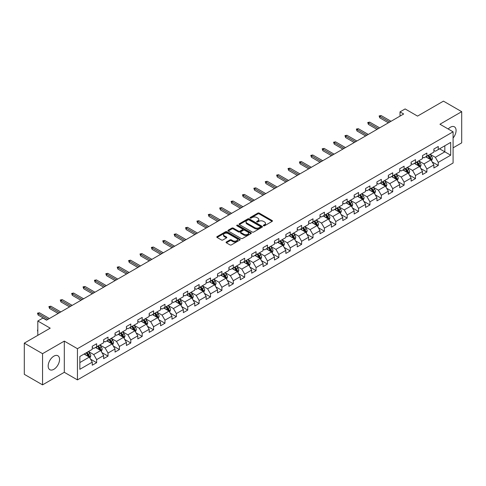 <?xml version="1.0" encoding="UTF-8"?>
<svg xmlns="http://www.w3.org/2000/svg" width="486" height="486" viewBox="0 0 486 486"><rect width="100%" height="100%" fill="white"/><g stroke="black" fill="none" stroke-linecap="round" stroke-linejoin="round"><path stroke-width="0.73" d="M263.534 225.777A0.711 0.407 0 0 0 264.536 225.777L272.148 221.379A1.015 0.583 0 0 0 272.446 220.966A1.015 0.583 0 0 0 272.148 220.553L259.251 213.105A1.015 0.583 0 0 0 257.817 213.105L250.205 217.503A0.711 0.407 0 0 0 251.207 218.08L252.191 217.509A3.244 1.871 0 0 1 256.778 217.509L257.853 218.135A3.244 1.871 0 0 1 258.801 219.453A3.244 1.871 0 0 1 257.853 220.778L256.869 221.349A0.711 0.407 0 0 0 257.872 221.926L258.856 221.361A3.244 1.871 0 0 1 263.442 221.361L264.518 221.981A3.244 1.871 0 0 1 265.465 223.305A3.244 1.871 0 0 1 264.518 224.629L263.534 225.194A0.711 0.407 0 0 0 263.534 225.777L263.534 225.194M53.861 369.305A8.049 4.647 120 0 0 59.122 362.21A8.049 4.647 120 0 0 57.889 355.758A8.049 4.647 120 0 0 53.861 356.159A8.049 4.647 120 0 0 48.606 363.255A8.049 4.647 120 0 0 49.839 369.706A8.049 4.647 120 0 0 53.861 369.305M453.086 138.03A8.049 4.647 120 0 0 454.41 126.828A8.049 4.647 120 0 0 450.388 127.229A8.049 4.647 120 0 0 448.195 128.997M226.361 241.979A1.015 0.583 0 0 0 226.069 242.393A1.015 0.583 0 0 0 226.361 242.806L229.981 244.895A1.015 0.583 0 0 0 231.415 244.895L239.871 240.017A1.015 0.583 0 0 0 240.169 239.604A1.015 0.583 0 0 0 239.871 239.191L226.974 231.743A1.015 0.583 0 0 0 225.54 231.743L217.084 236.621A1.015 0.583 0 0 0 216.786 237.034A1.015 0.583 0 0 0 217.084 237.454L221.458 239.975A1.015 0.583 0 0 0 222.886 239.975L226.506 237.885A1.015 0.583 0 0 0 226.804 237.472A1.015 0.583 0 0 0 226.506 237.059L224.338 235.807A2.709 1.567 0 0 1 223.548 234.702A2.709 1.567 0 0 1 225.218 233.256A2.709 1.567 0 0 1 228.171 233.596L236.664 238.498A2.709 1.567 0 0 1 237.46 239.604A2.709 1.567 0 0 1 235.783 241.05A2.709 1.567 0 0 1 232.83 240.71L231.415 239.89A1.015 0.583 0 0 0 229.981 239.89L226.361 241.979L226.361 242.806M453.086 147.835L461.7 142.866L461.7 111.677L443.451 101.143L417.535 116.099L405.13 108.937L400.014 111.889L403.666 113.997L46.565 320.165L42.914 318.057L37.805 321.009L37.805 335.34M42.549 353.674L42.549 384.857L64.304 372.3L64.304 341.111L42.549 353.674L24.3 343.134L50.216 328.172L37.805 321.009M64.304 341.111L77.444 348.699L453.086 131.821L453.086 163.01L77.444 379.888L77.444 348.699M461.7 111.677L439.945 124.234L453.086 131.821M252.264 232.035A1.015 0.583 0 0 0 253.698 232.035L262.154 227.15A1.015 0.583 0 0 0 262.452 226.737A1.015 0.583 0 0 0 262.154 226.324L249.257 218.876A1.015 0.583 0 0 0 247.824 218.876L239.367 223.76A1.015 0.583 0 0 0 239.069 224.174A1.015 0.583 0 0 0 239.367 224.587L252.264 232.035M237.18 225.929A0.711 0.407 0 0 1 237.897 226.026L237.897 225.188L251.013 232.758A1.015 0.583 0 0 1 251.311 233.171A1.015 0.583 0 0 1 251.013 233.584L242.557 238.462A1.015 0.583 0 0 1 241.123 238.462L228.226 231.02L231.846 228.942L231.846 228.104L228.226 230.194A1.015 0.583 0 0 0 227.928 230.607A1.015 0.583 0 0 0 228.226 231.02L228.226 230.194M231.846 228.942A1.015 0.583 0 0 1 233.28 228.942L233.28 228.104A1.015 0.583 0 0 0 231.846 228.104M233.28 228.104L238.511 231.123A1.015 0.583 0 0 0 239.944 231.123L242.344 229.738A1.015 0.583 0 0 0 242.642 229.325A1.015 0.583 0 0 0 242.344 228.906L236.895 225.765A0.711 0.407 0 0 1 237.897 225.188M42.549 384.857L24.3 374.323L24.3 343.134M90.548 359.172L96.641 362.69L96.641 359.616L103.646 355.57L103.646 358.644L108.026 356.117L108.026 353.043L115.036 348.997L115.036 352.071L119.416 349.543L119.416 346.463L126.421 342.417L126.421 345.497L130.801 342.97L130.801 339.89L137.811 335.844L137.811 338.924L142.191 336.391L142.191 333.317L149.196 329.271L149.196 332.345L153.576 329.818L153.576 326.744L160.587 322.698L160.587 325.772L164.967 323.245L164.967 320.165L171.971 316.119L171.971 319.199L176.351 316.672L176.351 313.592L183.362 309.546L183.362 312.626L187.742 310.092L187.742 307.018L194.746 302.972L194.746 306.046L199.126 303.519L199.126 300.445L206.137 296.399L206.137 299.473L210.517 296.946L210.517 293.866L217.521 289.82L217.521 292.9L221.902 290.373L221.902 287.293L228.912 283.247L228.912 286.327L233.292 283.794L233.292 280.72L240.297 276.674L240.297 279.748L244.677 277.22L244.677 274.147L251.687 270.101L251.687 273.175L256.067 270.647L256.067 267.573L263.072 263.527L263.072 266.601L267.452 264.074L267.452 260.994L274.462 256.948L274.462 260.028L278.843 257.495L278.843 254.421L285.847 250.375L285.847 253.449L290.227 250.922L290.227 247.848L297.238 243.802L297.238 246.876L301.618 244.349L301.618 241.275L308.622 237.229L308.622 240.303L313.002 237.775L313.002 234.695L320.013 230.65L320.013 233.73L324.393 231.202L324.393 228.122L331.397 224.076L331.397 227.156L335.777 224.623L335.777 221.549L342.788 217.503L342.788 220.577L347.168 218.05L347.168 214.976L354.173 210.93L354.173 214.004L358.553 211.477L358.553 208.397L365.563 204.351L365.563 207.431L369.943 204.904L369.943 201.824L376.948 197.778L376.948 200.858L381.328 198.324L381.328 195.25L388.338 191.205L388.338 194.279L392.718 191.751L392.718 188.677L399.723 184.631L399.723 187.705L404.103 185.178L404.103 182.098L411.113 178.058L411.113 181.132L415.494 178.605L415.494 175.525L422.498 171.479L422.498 174.559L426.878 172.026L426.878 168.952L433.889 164.906L433.889 167.98L438.269 165.453L438.269 162.379L450.68 155.21L450.68 142.398L444.836 145.77L444.836 151.839L450.68 155.21M96.641 362.69L92.261 365.217L92.261 362.143L79.85 369.305L79.85 356.493L92.261 349.331L92.261 346.257L96.641 343.724L96.641 346.804L103.646 342.758L103.646 339.678L108.026 337.15L108.026 340.23L115.036 336.184L115.036 333.104L119.416 330.577L119.416 333.651L126.421 329.605L126.421 326.531L130.801 324.004L130.801 327.078L137.811 323.032L137.811 319.958L142.191 317.425L142.191 320.505L149.196 316.459L149.196 313.379L153.576 310.852L153.576 313.932L160.587 309.886L160.587 306.806L164.967 304.279L164.967 307.352L171.971 303.307L171.971 300.233L176.351 297.705L176.351 300.779L183.362 296.733L183.362 293.659L187.742 291.126L187.742 294.206L194.746 290.16L194.746 287.08L199.126 284.553L199.126 287.633L206.137 283.587L206.137 280.507L210.517 277.98L210.517 281.054L217.521 277.008L217.521 273.934L221.902 271.407L221.902 274.481L228.912 270.435L228.912 267.361L233.292 264.834L233.292 267.908L240.297 263.862L240.297 260.788L244.677 258.254L244.677 261.334L251.687 257.288L251.687 254.208L256.067 251.681L256.067 254.761L263.072 250.715L263.072 247.635L267.452 245.108L267.452 248.182L274.462 244.136L274.462 241.062L278.843 238.535L278.843 241.609L285.847 237.563L285.847 234.489L290.227 231.956L290.227 235.036L297.238 230.99L297.238 227.91L301.618 225.383L301.618 228.463L308.622 224.417L308.622 221.337L313.002 218.809L313.002 221.883L320.013 217.837L320.013 214.763L324.393 212.236L324.393 215.31L331.397 211.264L331.397 208.19L335.777 205.657L335.777 208.737L342.788 204.691L342.788 201.611L347.168 199.084L347.168 202.164L354.173 198.118L354.173 195.038L358.553 192.511L358.553 195.585L365.563 191.539L365.563 188.465L369.943 185.938L369.943 189.011L376.948 184.966L376.948 181.892L381.328 179.364L381.328 182.438L388.338 178.392L388.338 175.318L392.718 172.785L392.718 175.865L399.723 171.819L399.723 168.739L404.103 166.212L404.103 169.286L411.113 165.246L411.113 162.166L415.494 159.639L415.494 162.713L422.498 158.667L422.498 155.593L426.878 153.066L426.878 156.14L433.889 152.094L433.889 149.02L438.269 146.486L438.269 149.566L450.68 142.398M95.475 347.478L100.73 350.509L93.719 354.555L88.464 351.524M92.261 347.648L93.719 348.486L96.641 346.804M93.719 354.555L96.641 359.616M100.73 350.509L103.646 355.57M106.859 340.905L112.114 343.936L105.11 347.982L99.855 344.951M103.646 341.069L105.11 341.913L108.026 340.23M105.11 347.982L108.026 353.043M112.114 343.936L115.036 348.997M118.25 334.325L123.505 337.363L116.494 341.409L111.239 338.371M115.036 334.496L116.494 335.34L119.416 333.651M116.494 341.409L119.416 346.463M123.505 337.363L126.421 342.417M129.634 327.752L134.889 330.79L127.885 334.836L122.63 331.798M126.421 327.922L127.885 328.767L130.801 327.078M127.885 334.836L130.801 339.89M134.889 330.79L137.811 335.844M141.025 321.179L146.28 324.211L139.269 328.257L134.014 325.225M137.811 321.349L139.269 322.188L142.191 320.505M139.269 328.257L142.191 333.317M146.28 324.211L149.196 329.271M152.41 314.606L157.664 317.637L150.66 321.683L145.405 318.652M149.196 314.77L150.66 315.614L153.576 313.932M150.66 321.683L153.576 326.744M157.664 317.637L160.587 322.698M163.8 308.027L169.055 311.064L162.045 315.11L156.79 312.073M160.587 308.197L162.045 309.041L164.967 307.352M162.045 315.11L164.967 320.165M169.055 311.064L171.971 316.119M175.185 301.454L180.44 304.491L173.435 308.537L168.18 305.5M171.971 301.624L173.435 302.468L176.351 300.779M173.435 308.537L176.351 313.592M180.44 304.491L183.362 309.546M186.575 294.88L191.83 297.912L184.82 301.958L179.565 298.926M183.362 295.051L184.82 295.889L187.742 294.206M184.82 301.958L187.742 307.018M191.83 297.912L194.746 302.972M197.96 288.307L203.215 291.339L196.21 295.385L190.955 292.353M194.746 288.471L196.21 289.316L199.126 287.633M196.21 295.385L199.126 300.445M203.215 291.339L206.137 296.399M209.351 281.728L214.605 284.766L207.595 288.812L202.34 285.774M206.137 281.898L207.595 282.743L210.517 281.054M207.595 288.812L210.517 293.866M214.605 284.766L217.521 289.82M220.735 275.155L225.99 278.192L218.986 282.238L213.731 279.201M217.521 275.325L218.986 276.17L221.902 274.481M218.986 282.238L221.902 287.293M225.99 278.192L228.912 283.247M232.126 268.582L237.381 271.613L230.37 275.659L225.115 272.628M228.912 268.752L230.37 269.59L233.292 267.908M230.37 275.659L233.292 280.72M237.381 271.613L240.297 276.674M243.51 262.009L248.765 265.04L241.761 269.086L236.506 266.055M240.297 262.179L241.761 263.017L244.677 261.334M241.761 269.086L244.677 274.147M248.765 265.04L251.687 270.101M254.901 255.436L260.156 258.467L253.145 262.513L247.89 259.481M251.687 255.6L253.145 256.444L256.067 254.761M253.145 262.513L256.067 267.573M260.156 258.467L263.072 263.527M266.285 248.856L271.54 251.894L264.536 255.94L259.281 252.902M263.072 249.026L264.536 249.871L267.452 248.182M264.536 255.94L267.452 260.994M271.54 251.894L274.462 256.948M277.676 242.283L282.931 245.321L275.92 249.367L270.666 246.329M274.462 242.453L275.92 243.298L278.843 241.609M275.92 249.367L278.843 254.421M282.931 245.321L285.847 250.375M289.061 235.71L294.316 238.741L287.311 242.787L282.056 239.756M285.847 235.88L287.311 236.718L290.227 235.036M287.311 242.787L290.227 247.848M294.316 238.741L297.238 243.802M300.451 229.137L305.706 232.168L298.696 236.214L293.441 233.183M297.238 229.301L298.696 230.145L301.618 228.463M298.696 236.214L301.618 241.275M305.706 232.168L308.622 237.229M311.836 222.558L317.091 225.595L310.086 229.641L304.831 226.604M308.622 222.728L310.086 223.572L313.002 221.883M310.086 229.641L313.002 234.695M317.091 225.595L320.013 230.65M323.226 215.984L328.481 219.022L321.471 223.068L316.216 220.03M320.013 216.155L321.471 216.999L324.393 215.31M321.471 223.068L324.393 228.122M328.481 219.022L331.397 224.076M334.611 209.411L339.866 212.443L332.861 216.489L327.607 213.457M331.397 209.581L332.861 210.42L335.777 208.737M332.861 216.489L335.777 221.549M339.866 212.443L342.788 217.503M346.002 202.838L351.257 205.87L344.246 209.916L338.991 206.884M342.788 203.002L344.246 203.847L347.168 202.164M344.246 209.916L347.168 214.976M351.257 205.87L354.173 210.93M357.386 196.259L362.641 199.296L355.637 203.342L350.382 200.305M354.173 196.429L355.637 197.273L358.553 195.585M355.637 203.342L358.553 208.397M362.641 199.296L365.563 204.351M368.777 189.686L374.032 192.723L367.021 196.769L361.766 193.732M365.563 189.856L367.021 190.7L369.943 189.011M367.021 196.769L369.943 201.824M374.032 192.723L376.948 197.778M380.161 183.113L385.416 186.144L378.412 190.19L373.157 187.159M376.948 183.283L378.412 184.121L381.328 182.438M378.412 190.19L381.328 195.25M385.416 186.144L388.338 191.205M391.552 176.54L396.807 179.571L389.796 183.617L384.541 180.585M388.338 176.704L389.796 177.548L392.718 175.865M389.796 183.617L392.718 188.677M396.807 179.571L399.723 184.631M402.937 169.966L408.191 172.998L401.187 177.044L395.932 174.006M399.723 170.13L401.187 170.975L404.103 169.286M401.187 177.044L404.103 182.098M408.191 172.998L411.113 178.058M414.327 163.387L419.582 166.425L412.571 170.471L407.317 167.433M411.113 163.557L412.571 164.402L415.494 162.713M412.571 170.471L415.494 175.525M419.582 166.425L422.498 171.479M425.712 156.814L430.967 159.851L423.962 163.897L418.707 160.86M422.498 156.984L423.962 157.829L426.878 156.14M423.962 163.897L426.878 168.952M430.967 159.851L433.889 164.906M439.581 148.807L444.836 151.839L435.347 157.318L430.092 154.287M433.889 150.411L435.347 151.249L438.269 149.566M435.347 157.318L438.269 162.379M64.304 372.3L77.444 379.888M400.014 111.889L400.014 116.099M79.85 362.562L89.339 357.089L84.084 354.051M89.339 357.089L92.261 362.143M432.175 161.935L438.269 165.453M420.785 168.508L426.878 172.026M409.4 175.082L415.494 178.605M398.01 181.661L404.103 185.178M386.625 188.234L392.718 191.751M375.235 194.807L381.328 198.324M363.85 201.38L369.943 204.904M352.459 207.959L358.553 211.477M341.075 214.533L347.168 218.05M329.684 221.106L335.777 224.623M318.3 227.679L324.393 231.202M306.909 234.258L313.002 237.775M295.524 240.831L301.618 244.349M284.134 247.404L290.227 250.922M272.749 253.978L278.843 257.495M261.359 260.551L267.452 264.074M249.974 267.13L256.067 270.647M238.583 273.703L244.677 277.22M227.199 280.276L233.292 283.794M215.808 286.849L221.902 290.373M204.424 293.429L210.517 296.946M193.033 300.002L199.126 303.519M181.649 306.575L187.742 310.092M170.258 313.148L176.351 316.672M158.873 319.727L164.967 323.245M147.483 326.3L153.576 329.818M136.098 332.874L142.191 336.391M124.708 339.447L130.801 342.97M113.323 346.02L119.416 349.543M101.932 352.599L108.026 356.117M263.819 225.875L264.518 225.468A3.244 1.871 0 0 0 265.465 224.143L265.465 223.305M258.801 219.453L258.801 220.298A3.244 1.871 0 0 1 257.853 221.622L257.155 222.029M272.136 221.385L259.251 213.949A1.015 0.583 0 0 0 257.817 213.949L250.49 218.178M262.142 227.156L249.257 219.721A1.015 0.583 0 0 0 247.824 219.721L239.379 224.593M260.362 227.029A0.711 0.407 0 0 0 260.362 226.446L249.039 219.909A0.711 0.407 0 0 0 248.036 219.909L246.997 220.51A3.244 1.871 0 0 0 246.05 221.835A3.244 1.871 0 0 0 246.997 223.159L254.737 227.624A3.244 1.871 0 0 0 259.324 227.624L260.362 227.029L260.362 227.867A0.711 0.407 0 0 0 260.569 227.582L260.569 226.737M246.05 221.835L246.05 222.679A3.244 1.871 0 0 0 246.997 224.003L246.997 223.159M260.362 227.867L259.324 228.469A3.244 1.871 0 0 1 254.737 228.469L246.997 224.003M233.28 228.942L238.511 231.962A1.015 0.583 0 0 0 239.944 231.962L242.344 230.577A1.015 0.583 0 0 0 242.642 230.164L242.642 229.325M237.897 226.026L251.001 233.59M243.936 234.258A2.709 1.567 0 0 0 246.888 234.592A2.709 1.567 0 0 0 248.565 233.146A2.709 1.567 0 0 0 247.769 232.041L244.78 230.315A1.015 0.583 0 0 0 243.346 230.315L240.947 231.701A1.015 0.583 0 0 0 240.649 232.114A1.015 0.583 0 0 0 240.947 232.527L243.936 234.258L243.936 235.096A2.709 1.567 0 0 0 246.888 235.437A2.709 1.567 0 0 0 248.565 233.991L248.565 233.146M240.649 232.114L240.649 232.958A1.015 0.583 0 0 0 240.947 233.371L240.947 232.527M243.936 235.096L240.947 233.371M237.46 239.604L237.46 240.442A2.709 1.567 0 0 1 235.783 241.888A2.709 1.567 0 0 1 232.83 241.554L231.415 240.734A1.015 0.583 0 0 0 229.981 240.734L226.379 242.818M223.548 234.702L223.548 235.54A2.709 1.567 0 0 0 224.338 236.652L224.338 235.807M226.506 237.059L226.506 237.885L224.338 236.652M239.871 239.191L239.871 240.017L226.974 232.587A1.015 0.583 0 0 0 225.54 232.587L217.096 237.46M431.544 160.848L432.412 158.661A2.734 1.58 -120 0 0 431.538 156.328L430.031 154.317M427.407 157.792L426.386 156.425M427.771 155.623L429.278 157.634A2.734 1.58 60 0 1 430.061 159.28L430.936 158.776A2.734 1.58 -120 0 0 430.153 157.13L428.646 155.119M427.959 155.514L429.63 157.75A1.391 0.802 60 0 1 429.885 158.169L430.936 158.776M389.723 122.047L379.785 116.306L379.785 117.825L379.123 115.923L379.785 116.306L381.097 115.546L391.036 121.287M379.785 117.825L388.411 122.806M379.123 115.923L381.097 115.546M420.159 167.421L421.028 165.234A2.734 1.58 -120 0 0 420.153 162.907L418.646 160.896M416.022 164.365L414.995 162.998M416.381 162.203L417.887 164.213A2.734 1.58 60 0 1 418.671 165.86L419.552 165.349A2.734 1.58 -120 0 0 418.768 163.703L417.261 161.692M416.575 162.093L418.246 164.323A1.391 0.802 60 0 1 418.501 164.742L419.552 165.349M408.769 173.994L409.637 171.807A2.734 1.58 -120 0 0 408.762 169.48L407.256 167.47M404.631 170.944L403.611 169.578M404.996 168.776L406.503 170.786A2.734 1.58 60 0 1 407.286 172.433L408.161 171.929A2.734 1.58 -120 0 0 407.377 170.282L405.871 168.271M405.184 168.666L406.855 170.896A1.391 0.802 60 0 1 407.11 171.321L408.161 171.929M378.339 128.62L368.394 122.879L368.394 124.398L367.738 122.502L368.394 122.879L369.706 122.12L379.651 127.861M368.394 124.398L377.021 129.379M367.738 122.502L369.706 122.12M366.948 135.193L357.01 129.452L357.01 130.971L356.347 129.076L357.01 129.452L358.322 128.693L368.26 134.434M357.01 130.971L365.636 135.952M356.347 129.076L358.322 128.693M397.384 180.573L398.253 178.386A2.734 1.58 -120 0 0 397.378 176.054L395.871 174.043M393.247 177.518L392.22 176.151M393.605 175.349L395.112 177.36A2.734 1.58 60 0 1 395.896 179.006L396.776 178.502A2.734 1.58 -120 0 0 395.993 176.855L394.486 174.845M393.8 175.239L395.47 177.469A1.391 0.802 60 0 1 395.726 177.894L396.776 178.502M385.993 187.146L386.862 184.959A2.734 1.58 -120 0 0 385.987 182.627L384.481 180.616M381.856 184.091L380.836 182.724M382.221 181.922L383.727 183.933A2.734 1.58 60 0 1 384.511 185.579L385.386 185.075A2.734 1.58 -120 0 0 384.602 183.429L383.096 181.418M382.409 181.813L384.08 184.048A1.391 0.802 60 0 1 384.335 184.467L385.386 185.075M374.609 193.72L375.478 191.533A2.734 1.58 -120 0 0 374.603 189.206L373.096 187.195M370.472 190.664L369.445 189.297M370.83 188.501L372.337 190.512A2.734 1.58 60 0 1 373.12 192.152L374.001 191.648A2.734 1.58 -120 0 0 373.218 190.002L371.711 187.991M371.025 188.386L372.695 190.621A1.391 0.802 60 0 1 372.95 191.041L374.001 191.648M355.564 141.766L345.619 136.031L345.619 137.544L344.963 135.649L345.619 136.031L346.931 135.272L356.876 141.007M345.619 137.544L354.245 142.526M344.963 135.649L346.931 135.272M344.173 148.345L334.234 142.605L334.234 144.117L333.572 142.222L334.234 142.605L335.547 141.845L345.485 147.586M334.234 144.117L342.861 149.099M333.572 142.222L335.547 141.845M332.788 154.919L322.844 149.178L322.844 150.696L322.188 148.801L322.844 149.178L324.156 148.418L334.101 154.159M322.844 150.696L331.47 155.678M322.188 148.801L324.156 148.418M321.398 161.492L311.459 155.751L311.459 157.27L310.797 155.374L311.459 155.751L312.771 154.991L322.71 160.732M311.459 157.27L320.086 162.251M310.797 155.374L312.771 154.991M310.013 168.065L300.069 162.324L300.069 163.843L299.412 161.947L300.069 162.324L301.381 161.571L311.326 167.305M300.069 163.843L308.695 168.824M299.412 161.947L301.381 161.571M298.623 174.644L288.684 168.903L288.684 170.416L288.022 168.52L288.684 168.903L289.996 168.144L299.935 173.885M288.684 170.416L297.31 175.397M288.022 168.52L289.996 168.144M287.238 181.217L277.293 175.476L277.293 176.995L276.637 175.094L277.293 175.476L278.606 174.717L288.55 180.458M277.293 176.995L285.92 181.977M276.637 175.094L278.606 174.717M275.848 187.79L265.909 182.05L265.909 183.568L265.247 181.673L265.909 182.05L267.221 181.29L277.16 187.031M265.909 183.568L274.535 188.55M265.247 181.673L267.221 181.29M264.463 194.364L254.518 188.623L254.518 190.141L253.862 188.246L254.518 188.623L255.83 187.863L265.775 193.604M254.518 190.141L263.145 195.123M253.862 188.246L255.83 187.863M253.072 200.937L243.134 195.202L243.134 196.715L242.471 194.819L243.134 195.202L244.446 194.443L254.385 200.183M243.134 196.715L251.76 201.696M242.471 194.819L244.446 194.443M241.688 207.516L231.743 201.775L231.743 203.294L231.087 201.392L231.743 201.775L233.055 201.016L243 206.757M231.743 203.294L240.37 208.275M231.087 201.392L233.055 201.016M230.297 214.089L220.358 208.348L220.358 209.867L219.696 207.972L220.358 208.348L221.671 207.589L231.609 213.33M220.358 209.867L228.985 214.848M219.696 207.972L221.671 207.589M218.913 220.662L208.968 214.921L208.968 216.44L208.312 214.545L208.968 214.921L210.28 214.162L220.225 219.903M208.968 216.44L217.594 221.422M208.312 214.545L210.28 214.162M207.522 227.235L197.583 221.501L197.583 223.013L196.921 221.118L197.583 221.501L198.895 220.741L208.834 226.482M197.583 223.013L206.21 227.995M196.921 221.118L198.895 220.741M196.137 233.815L186.193 228.074L186.193 229.592L185.537 227.691L186.193 228.074L187.505 227.314L197.45 233.055M186.193 229.592L194.819 234.568M185.537 227.691L187.505 227.314M184.747 240.388L174.808 234.647L174.808 236.166L174.146 234.27L174.808 234.647L176.12 233.888L186.059 239.628M174.808 236.166L183.435 241.147M174.146 234.27L176.12 233.888M173.362 246.961L163.418 241.22L163.418 242.739L162.761 240.843L163.418 241.22L164.73 240.461L174.674 246.202M163.418 242.739L172.044 247.72M162.761 240.843L164.73 240.461M161.972 253.534L152.033 247.793L152.033 249.312L151.371 247.417L152.033 247.793L153.345 247.04L163.284 252.775M152.033 249.312L160.659 254.293M151.371 247.417L153.345 247.04M150.587 260.113L140.642 254.372L140.642 255.885L139.986 253.99L140.642 254.372L141.955 253.613L151.899 259.354M140.642 255.885L149.269 260.867M139.986 253.99L141.955 253.613M363.218 200.293L364.087 198.106A2.734 1.58 -120 0 0 363.212 195.779L361.706 193.768M359.081 197.243L358.06 195.876M359.446 195.074L360.952 197.085A2.734 1.58 60 0 1 361.736 198.731L362.611 198.221A2.734 1.58 -120 0 0 361.827 196.581L360.32 194.57M359.634 194.965L361.305 197.195A1.391 0.802 60 0 1 361.56 197.62L362.611 198.221M351.834 206.872L352.702 204.685A2.734 1.58 -120 0 0 351.828 202.352L350.321 200.341M347.697 203.816L346.67 202.449M348.055 201.647L349.562 203.658A2.734 1.58 60 0 1 350.345 205.305L351.226 204.8A2.734 1.58 -120 0 0 350.442 203.154L348.936 201.143M348.249 201.538L349.92 203.768A1.391 0.802 60 0 1 350.175 204.193L351.226 204.8M340.443 213.445L341.312 211.258A2.734 1.58 -120 0 0 340.437 208.925L338.93 206.915M336.306 210.389L335.285 209.023M336.67 208.221L338.177 210.231A2.734 1.58 60 0 1 338.961 211.878L339.836 211.374A2.734 1.58 -120 0 0 339.052 209.727L337.545 207.716M336.859 208.111L338.529 210.341A1.391 0.802 60 0 1 338.785 210.766L339.836 211.374M329.058 220.018L329.927 217.831A2.734 1.58 -120 0 0 329.052 215.505L327.546 213.488M324.921 216.963L323.895 215.596M325.28 214.8L326.786 216.811A2.734 1.58 60 0 1 327.57 218.451L328.451 217.947A2.734 1.58 -120 0 0 327.667 216.3L326.161 214.29M325.474 214.684L327.145 216.92A1.391 0.802 60 0 1 327.4 217.339L328.451 217.947M317.668 226.591L318.537 224.404A2.734 1.58 -120 0 0 317.662 222.078L316.155 220.067M313.531 223.536L312.51 222.175M313.895 221.373L315.402 223.384A2.734 1.58 60 0 1 316.186 225.03L317.06 224.52A2.734 1.58 -120 0 0 316.277 222.88L314.77 220.863M314.084 221.264L315.754 223.493A1.391 0.802 60 0 1 316.009 223.918L317.06 224.52M306.283 233.171L307.152 230.978A2.734 1.58 -120 0 0 306.277 228.651L304.771 226.64M302.146 230.115L301.12 228.748M302.505 227.946L304.011 229.957A2.734 1.58 60 0 1 304.795 231.603L305.676 231.099A2.734 1.58 -120 0 0 304.892 229.453L303.385 227.442M302.699 227.837L304.37 230.066A1.391 0.802 60 0 1 304.625 230.492L305.676 231.099M294.893 239.744L295.761 237.557A2.734 1.58 -120 0 0 294.887 235.224L293.38 233.213M290.756 236.688L289.735 235.321M291.12 234.519L292.627 236.53A2.734 1.58 60 0 1 293.41 238.176L294.285 237.672A2.734 1.58 -120 0 0 293.501 236.026L291.995 234.015M291.308 234.41L292.979 236.639A1.391 0.802 60 0 1 293.234 237.065L294.285 237.672M283.508 246.317L284.377 244.13A2.734 1.58 -120 0 0 283.502 241.797L281.995 239.786M279.371 243.261L278.344 241.894M279.729 241.092L281.236 243.109A2.734 1.58 60 0 1 282.02 244.75L282.901 244.245A2.734 1.58 -120 0 0 282.117 242.599L280.61 240.588M279.924 240.983L281.594 243.219A1.391 0.802 60 0 1 281.85 243.638L282.901 244.245M272.117 252.89L272.986 250.703A2.734 1.58 -120 0 0 272.111 248.376L270.605 246.366M267.98 249.834L266.96 248.468M268.345 247.672L269.851 249.683A2.734 1.58 60 0 1 270.635 251.329L271.51 250.819A2.734 1.58 -120 0 0 270.726 249.172L269.22 247.161M268.533 247.562L270.204 249.792A1.391 0.802 60 0 1 270.459 250.217L271.51 250.819M260.733 259.463L261.602 257.276A2.734 1.58 -120 0 0 260.727 254.95L259.22 252.939M256.596 256.414L255.569 255.047M256.954 254.245L258.461 256.256A2.734 1.58 60 0 1 259.245 257.902L260.125 257.398A2.734 1.58 -120 0 0 259.342 255.751L257.835 253.741M257.149 254.135L258.819 256.365A1.391 0.802 60 0 1 259.074 256.79L260.125 257.398M249.342 266.042L250.211 263.855A2.734 1.58 -120 0 0 249.336 261.523L247.83 259.512M245.205 262.987L244.185 261.62M245.57 260.818L247.076 262.829A2.734 1.58 60 0 1 247.86 264.475L248.735 263.971A2.734 1.58 -120 0 0 247.951 262.325L246.445 260.314M245.758 260.709L247.429 262.938A1.391 0.802 60 0 1 247.684 263.363L248.735 263.971M237.958 272.616L238.826 270.429A2.734 1.58 -120 0 0 237.952 268.096L236.445 266.085M233.821 269.56L232.794 268.193M234.179 267.391L235.686 269.402A2.734 1.58 60 0 1 236.469 271.048L237.35 270.544A2.734 1.58 -120 0 0 236.567 268.898L235.06 266.887M234.374 267.282L236.044 269.517A1.391 0.802 60 0 1 236.299 269.937L237.35 270.544M226.567 279.189L227.436 277.002A2.734 1.58 -120 0 0 226.561 274.675L225.054 272.664M222.43 276.133L221.409 274.766M222.795 273.97L224.301 275.981A2.734 1.58 60 0 1 225.085 277.627L225.96 277.117A2.734 1.58 -120 0 0 225.176 275.471L223.669 273.46M222.983 273.855L224.654 276.091A1.391 0.802 60 0 1 224.909 276.51L225.96 277.117M215.183 285.762L216.051 283.575A2.734 1.58 -120 0 0 215.177 281.248L213.67 279.237M211.046 282.712L210.019 281.345M211.404 280.544L212.911 282.554A2.734 1.58 60 0 1 213.694 284.201L214.575 283.69A2.734 1.58 -120 0 0 213.791 282.05L212.285 280.039M211.598 280.434L213.269 282.664A1.391 0.802 60 0 1 213.524 283.089L214.575 283.69M203.792 292.341L204.661 290.154A2.734 1.58 -120 0 0 203.786 287.821L202.279 285.811M199.655 289.285L198.634 287.919M200.019 287.117L201.526 289.127A2.734 1.58 60 0 1 202.31 290.774L203.184 290.27A2.734 1.58 -120 0 0 202.401 288.623L200.894 286.612M200.208 287.007L201.878 289.237A1.391 0.802 60 0 1 202.133 289.662L203.184 290.27M192.407 298.914L193.276 296.727A2.734 1.58 -120 0 0 192.401 294.395L190.895 292.384M188.27 295.859L187.244 294.492M188.629 293.69L190.135 295.701A2.734 1.58 60 0 1 190.919 297.347L191.8 296.843A2.734 1.58 -120 0 0 191.016 295.196L189.51 293.186M188.823 293.58L190.494 295.81A1.391 0.802 60 0 1 190.749 296.235L191.8 296.843M181.017 305.487L181.886 303.3A2.734 1.58 -120 0 0 181.011 300.974L179.504 298.957M176.88 302.432L175.859 301.065M177.244 300.269L178.751 302.28A2.734 1.58 60 0 1 179.534 303.92L180.409 303.416A2.734 1.58 -120 0 0 179.626 301.77L178.119 299.759M177.433 300.154L179.103 302.389A1.391 0.802 60 0 1 179.358 302.808L180.409 303.416M169.632 312.061L170.501 309.874A2.734 1.58 -120 0 0 169.626 307.547L168.12 305.536M165.495 309.005L164.468 307.644M165.854 306.842L167.36 308.853A2.734 1.58 60 0 1 168.144 310.499L169.025 309.989A2.734 1.58 -120 0 0 168.241 308.349L166.734 306.338M166.048 306.733L167.719 308.962A1.391 0.802 60 0 1 167.974 309.388L169.025 309.989M158.242 318.64L159.11 316.447A2.734 1.58 -120 0 0 158.236 314.12L156.729 312.109M154.105 315.584L153.084 314.217M154.469 313.415L155.976 315.426A2.734 1.58 60 0 1 156.759 317.072L157.634 316.568A2.734 1.58 -120 0 0 156.85 314.922L155.344 312.911M154.657 313.306L156.328 315.536A1.391 0.802 60 0 1 156.583 315.961L157.634 316.568M146.857 325.213L147.726 323.026A2.734 1.58 -120 0 0 146.851 320.693L145.344 318.682M142.72 322.157L141.693 320.79M143.078 319.988L144.585 321.999A2.734 1.58 60 0 1 145.369 323.646L146.25 323.141A2.734 1.58 -120 0 0 145.466 321.495L143.959 319.484M143.273 319.879L144.943 322.109A1.391 0.802 60 0 1 145.199 322.534L146.25 323.141M139.196 266.686L129.258 260.946L129.258 262.464L128.596 260.563L129.258 260.946L130.57 260.186L140.509 265.927M129.258 262.464L137.884 267.446M128.596 260.563L130.57 260.186M127.812 273.26L117.867 267.519L117.867 269.037L117.211 267.142L117.867 267.519L119.179 266.759L129.124 272.5M117.867 269.037L126.494 274.019M117.211 267.142L119.179 266.759M116.421 279.833L106.483 274.092L106.483 275.611L105.82 273.715L106.483 274.092L107.795 273.339L117.734 279.073M106.483 275.611L115.109 280.592M105.82 273.715L107.795 273.339M105.037 286.406L95.092 280.671L95.092 282.184L94.436 280.288L95.092 280.671L96.404 279.912L106.349 285.653M95.092 282.184L103.718 287.165M94.436 280.288L96.404 279.912M135.466 331.786L136.335 329.599A2.734 1.58 -120 0 0 135.46 327.266L133.954 325.255M131.329 328.73L130.309 327.364M131.694 326.562L133.2 328.579A2.734 1.58 60 0 1 133.984 330.219L134.859 329.715A2.734 1.58 -120 0 0 134.075 328.068L132.569 326.057M131.882 326.452L133.553 328.688A1.391 0.802 60 0 1 133.808 329.107L134.859 329.715M93.646 292.985L83.707 287.244L83.707 288.763L83.045 286.862L83.707 287.244L85.02 286.485L94.958 292.226M83.707 288.763L92.334 293.744M83.045 286.862L85.02 286.485M124.082 338.359L124.951 336.172A2.734 1.58 -120 0 0 124.076 333.846L122.569 331.835M119.945 335.304L118.918 333.943M120.303 333.141L121.81 335.152A2.734 1.58 60 0 1 122.594 336.798L123.474 336.288A2.734 1.58 -120 0 0 122.691 334.647L121.184 332.631M120.498 333.032L122.168 335.261A1.391 0.802 60 0 1 122.423 335.686L123.474 336.288M82.262 299.558L72.317 293.817L72.317 295.336L71.661 293.441L72.317 293.817L73.629 293.058L83.574 298.799M72.317 295.336L80.943 300.318M71.661 293.441L73.629 293.058M112.691 344.932L113.56 342.745A2.734 1.58 -120 0 0 112.685 340.419L111.179 338.408M108.554 341.883L107.534 340.516M108.919 339.714L110.425 341.725A2.734 1.58 60 0 1 111.209 343.371L112.084 342.867A2.734 1.58 -120 0 0 111.3 341.221L109.793 339.21M109.107 339.605L110.778 341.834A1.391 0.802 60 0 1 111.033 342.259L112.084 342.867M70.871 306.131L60.932 300.391L60.932 301.909L60.27 300.014L60.932 300.391L62.244 299.631L72.183 305.372M60.932 301.909L69.559 306.891M60.27 300.014L62.244 299.631M101.307 351.512L102.175 349.325A2.734 1.58 -120 0 0 101.301 346.992L99.794 344.981M97.17 348.456L96.143 347.089M97.528 346.287L99.035 348.298A2.734 1.58 60 0 1 99.818 349.944L100.699 349.44A2.734 1.58 -120 0 0 99.916 347.794L98.409 345.783M97.722 346.178L99.393 348.407A1.391 0.802 60 0 1 99.648 348.833L100.699 349.44M59.486 312.705L49.542 306.97L49.542 308.482L48.886 306.587L49.542 306.97L50.854 306.21L60.799 311.951M49.542 308.482L58.168 313.464M48.886 306.587L50.854 306.21M89.916 358.085L90.785 355.898A2.734 1.58 -120 0 0 89.91 353.565L88.403 351.554M85.779 355.029L84.758 353.662M86.144 352.86L87.65 354.871A2.734 1.58 60 0 1 88.434 356.517L89.309 356.013A2.734 1.58 -120 0 0 88.525 354.367L87.018 352.356M86.332 352.751L88.002 354.987A1.391 0.802 60 0 1 88.258 355.406L89.309 356.013M37.805 331.355L37.495 330.863L37.805 329.842M37.805 330.194L37.495 330.018M48.096 319.284L38.157 313.543L38.157 315.062L37.495 313.16L38.157 313.543L39.469 312.784L49.408 318.524M38.157 315.062L46.784 320.043M37.495 313.16L39.469 312.784M264.518 225.468L264.518 224.629M256.869 221.926L256.869 221.349M257.853 221.622L257.853 220.778M250.205 218.08L250.205 217.503M257.817 213.949L257.817 213.105M259.251 213.949L259.251 213.105M272.148 221.379L272.148 220.553M239.367 224.587L239.367 223.76M247.824 219.721L247.824 218.876M249.257 219.721L249.257 218.876M262.154 227.15L262.154 226.324M254.737 228.469L254.737 227.624M259.324 228.469L259.324 227.624M238.511 231.962L238.511 231.123M239.944 231.962L239.944 231.123M242.344 230.577L242.344 229.738M251.013 233.584L251.013 232.758M229.981 240.734L229.981 239.89M231.415 240.734L231.415 239.89M232.83 241.554L232.83 240.71M217.084 237.454L217.084 236.621M225.54 232.587L225.54 231.743M226.974 232.587L226.974 231.743M430.699 159.694L432.394 158.715M430.153 157.13L431.538 156.328M428.209 158.254L429.278 157.634M419.309 166.267L421.01 165.289M418.768 163.703L420.153 162.907M416.818 164.827L417.887 164.213M407.924 172.84L409.619 171.862M407.377 170.282L408.762 169.48M405.433 171.406L406.503 170.786M396.533 179.419L398.234 178.435M395.993 176.855L397.378 176.054M394.043 177.979L395.112 177.36M385.149 185.992L386.844 185.014M384.602 183.429L385.987 182.627M382.658 184.552L383.727 183.933M373.758 192.565L375.459 191.587M373.218 190.002L374.603 189.206M371.268 191.126L372.337 190.512M362.374 199.139L364.069 198.16M361.827 196.581L363.212 195.779M359.883 197.705L360.952 197.085M350.983 205.718L352.684 204.734M350.442 203.154L351.828 202.352M348.492 204.278L349.562 203.658M339.599 212.291L341.293 211.307M339.052 209.727L340.437 208.925M337.108 210.851L338.177 210.231M328.208 218.864L329.909 217.886M327.667 216.3L329.052 215.505M325.717 217.424L326.786 216.811M316.823 225.437L318.518 224.459M316.277 222.88L317.662 222.078M314.333 223.997L315.402 223.384M305.433 232.01L307.134 231.032M304.892 229.453L306.277 228.651M302.942 230.577L304.011 229.957M294.048 238.59L295.743 237.605M293.501 236.026L294.887 235.224M291.557 237.15L292.627 236.53M282.658 245.163L284.359 244.185M282.117 242.599L283.502 241.797M280.167 243.723L281.236 243.109M271.273 251.736L272.968 250.758M270.726 249.172L272.111 248.376M268.782 250.296L269.851 249.683M259.882 258.309L261.583 257.331M259.342 255.751L260.727 254.95M257.392 256.875L258.461 256.256M248.498 264.888L250.193 263.904M247.951 262.325L249.336 261.523M246.007 263.448L247.076 262.829M237.107 271.461L238.808 270.483M236.567 268.898L237.952 268.096M234.617 270.022L235.686 269.402M225.723 278.035L227.418 277.056M225.176 275.471L226.561 274.675M223.232 276.595L224.301 275.981M214.332 284.608L216.033 283.63M213.791 282.05L215.177 281.248M211.841 283.174L212.911 282.554M202.948 291.187L204.642 290.203M202.401 288.623L203.786 287.821M200.457 289.747L201.526 289.127M191.557 297.76L193.258 296.776M191.016 295.196L192.401 294.395M189.066 296.32L190.135 295.701M180.172 304.333L181.867 303.355M179.626 301.77L181.011 300.974M177.682 302.893L178.751 302.28M168.782 310.906L170.483 309.928M168.241 308.349L169.626 307.547M166.291 309.473L167.36 308.853M157.397 317.48L159.092 316.501M156.85 314.922L158.236 314.12M154.906 316.046L155.976 315.426M146.007 324.059L147.708 323.075M145.466 321.495L146.851 320.693M143.516 322.619L144.585 321.999M134.622 330.632L136.317 329.654M134.075 328.068L135.46 327.266M132.131 329.192L133.2 328.579M123.231 337.205L124.932 336.227M122.691 334.647L124.076 333.846M120.741 335.765L121.81 335.152M111.847 343.778L113.542 342.8M111.3 341.221L112.685 340.419M109.356 342.344L110.425 341.725M100.456 350.357L102.157 349.373M99.916 347.794L101.301 346.992M97.965 348.918L99.035 348.298M89.072 356.931L90.767 355.952M88.525 354.367L89.91 353.565M86.581 355.491L87.65 354.871"/></g></svg>
